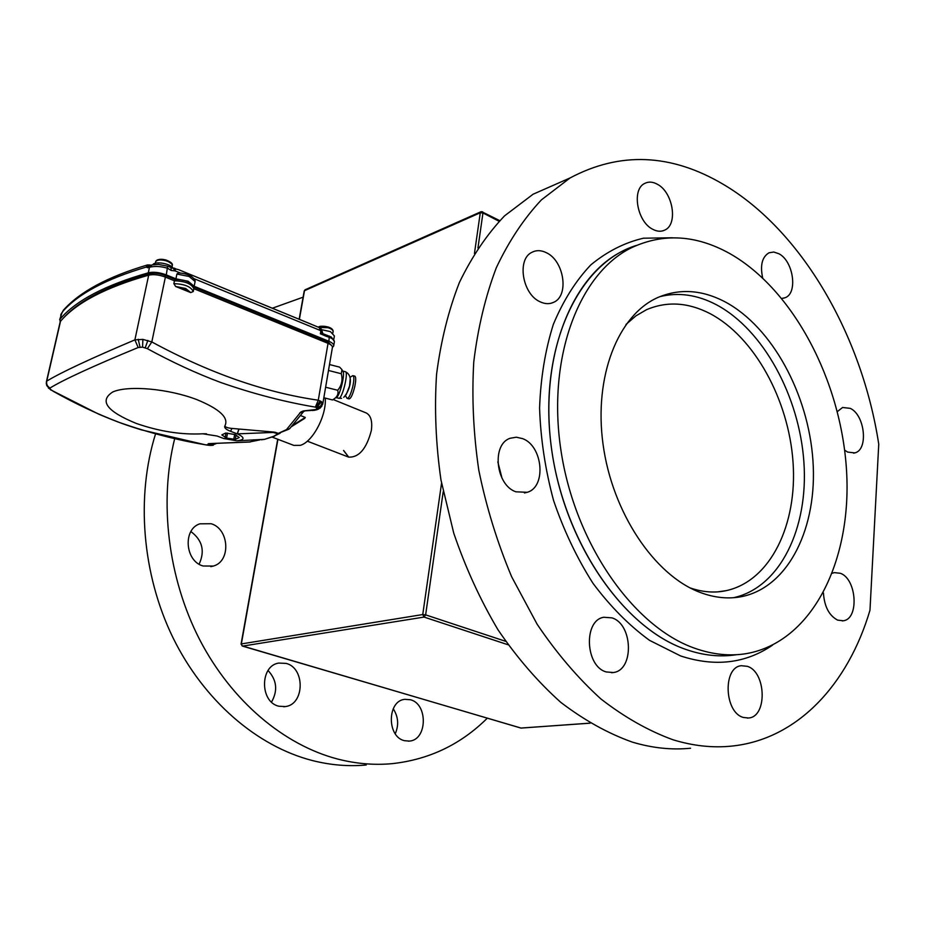 <?xml version="1.0" encoding="UTF-8"?>
<svg xmlns="http://www.w3.org/2000/svg" width="925" height="925" viewBox="0 0 925 925"><rect width="100%" height="100%" fill="white"/><g stroke="black" fill="none" stroke-linecap="round" stroke-linejoin="round"><path stroke-width="1.39" d="M343.533 450.463L348.621 457.1C358.969 457.621 366.543 448.764 371.341 430.518C372.555 421.153 370.809 415.29 366.103 412.908M343.684 450.521L348.69 457.123M235.227 434.6L225.758 433.016L221.815 434.9L226.59 438.08L235.262 439.398L239.24 437.537L235.227 434.6M193.244 291.537L190.7 292.577L185.682 288.484L186.422 289.271L184.063 289.282L183.323 288.484L185.682 288.484L175.646 286.472L173.865 283.663C184.503 284.01 190.955 286.634 193.244 291.537L193.822 288.681L328.04 343.348C331.347 344.782 332.78 346.239 332.364 347.742L322.848 403.497M272.251 437.143L293.792 445.376L300.243 445.353C312.569 442.162 326.664 415.683 325.265 398.12M197.245 399.773C168.963 388.731 128.263 385.043 112.757 391.969C98.929 400.86 106.768 411.347 136.276 423.43C159.458 431.478 181.624 434.935 202.772 433.79L217.051 436.01L223.804 438.542L236.904 440.809C244.917 439.895 245.067 437.583 237.332 433.871L230.545 431.304C225.908 429.454 224.023 427.662 224.867 425.939C229.076 417.869 219.873 409.151 197.245 399.773M224.867 425.939C225.469 427.211 227.839 428.044 231.967 428.425L273.846 432.067L278.402 433.339L286.507 429.605L300.845 411.995L303.261 410.966L315.818 409.521L317.252 408.203L315.379 407.116C284.646 401.97 253.057 393.749 220.624 382.453C196.47 373.411 172.062 362.149 147.376 348.667L142.554 347.141L138.172 347.522C93.009 366.173 63.617 379.666 50.008 388.026L50.413 389.321L53.372 391.368C75.48 403.786 97.483 414.146 119.383 422.459C148.844 432.761 177.669 440.231 205.87 444.856L210.495 444.798C208.044 444.243 207.443 443.85 208.715 443.63L249.553 441.953L258.457 439.988L253.462 439.826M206.495 433.79L202.772 433.79M60.067 322.409L60.518 321.264C76.37 302.706 105.762 287.34 148.682 275.164C153.562 274.112 159.123 274.76 165.39 277.107L174.455 280.795C185.093 281.131 191.544 283.755 193.822 288.681M174.455 280.795L173.865 283.663M46.354 381.99L46.747 381.123C60.657 372.636 90.037 358.877 134.888 339.868L142.889 339.394L151.816 341.938L147.376 348.667M190.7 292.577L175.646 286.472M62.172 319.426C78.093 301.03 107.335 285.779 149.885 273.684C154.383 272.713 159.516 273.314 165.298 275.477L174.917 279.396C185.15 279.581 191.221 282.056 193.14 286.831L327.808 341.764L331.728 345.649M165.39 277.107L151.816 341.938C209.223 373.041 264.712 392.466 318.281 400.213L321.495 401.658L322.756 404.075L320.663 407.486L317.194 408.561M236.904 440.809L264.573 439.329L273.615 436.334L278.067 433.79L273.129 432.438L237.332 433.871L238.974 429.165M310.939 410.48L303.261 410.966M300.59 415.579L305.273 417.429L304.672 418.401L291.618 426.552L304.672 418.401M273.846 432.067L275.858 432.461M280.275 433.12L278.402 433.339L288.554 429.316M60.518 321.264L46.747 381.123C46.215 384.129 47.291 386.43 50.008 388.026M148.682 275.164L134.888 339.868L138.172 347.522M205.87 444.856L205.2 444.74M328.04 343.348L318.281 400.213L315.379 407.116M210.495 444.798L213.143 443.618M211.039 443.549L250.189 442M249.553 441.953L259.856 439.895M264.573 439.329L274.621 436.149M273.615 436.334L279.685 433.455M303.689 411.498L299.608 413.047M303.504 411.683L289.537 428.818L286.507 429.605M237.343 433.756L238.8 429.142M230.545 431.304L231.967 428.425M236.095 434.993L235.262 439.398M234.684 434.403L233.736 439.398M227.538 433.062L226.59 438.08M226.001 433.004L225.133 437.537M174.628 280.784L174.917 279.396M320.501 333.809L322.339 333.439L325.588 334.769L325.924 336.145L320.501 333.809M334.422 341.591L331.393 337.082L325.588 334.769M321.888 329.739L330.387 331.601L334.376 335.914L333.809 339.29M325.797 334.942L327.531 335.405M188.133 281.246L194.157 286.276L195.117 281.524L189.116 276.471L176.918 274.054L175.923 278.83L188.133 281.246M194.157 286.276L329.242 341.417C332.642 342.967 334.11 344.528 333.647 346.123L332.457 347.361M150.312 265.036L146.196 267.082C106.317 278.899 78.509 293.676 62.773 311.424L62.183 312.384M179.3 269.95L311.505 324.328M61.813 313.309L59.986 319.194C75.85 300.544 105.288 285.073 148.301 272.817L149.48 267.267L147.746 267.753L146.196 267.082L147.468 264.943L150.266 265.012L147.468 264.943C107.578 276.806 79.492 291.965 63.212 310.418L63.097 310.615M174.386 268.146L175.611 268.793L175.068 270.875L171.229 270.482L167.679 268.285C161.332 266.365 155.527 265.961 150.266 267.082L151.873 264.989L150.266 267.082M158.036 264.353L167.633 266.18L166.292 274.898L175.923 278.83M176.918 274.054L178.456 272.863C187.185 273.511 192.701 276.02 195.002 280.402L195.117 281.524M333.763 345.464L334.318 342.238C334.769 340.643 333.312 339.07 329.913 337.521L325.924 336.145M166.292 274.898C159.539 272.366 153.55 271.673 148.301 272.817M62.148 312.453L60.692 315.263M59.986 319.194L60.137 322.085M152.845 264.804C154.371 260.862 170.246 263.44 173.067 268.088M167.633 266.18L172.778 268.146M322.49 333.497L320.825 331.127L321.414 329.196L320.64 328.456L320.015 330.352L319.368 327.612L178.617 269.684M322.617 332.757L321.461 329.242M64.137 309.401L61.929 312.916M60.923 314.396L61.825 312.858M150.197 265.452L147.746 267.753M152.22 264.92L158.846 264.353M170.986 267.949L171.229 270.482M173.056 268.088L175.068 270.875L180.097 272.933M173.403 268.111L175.611 268.793M178.513 269.637L171.853 268.007M336.272 397.553C339.625 396.86 345.522 373.365 342.874 371.226L342.447 370.486M329.497 364.542L339.625 367.132L341.972 369.63L341.29 373.735C342.921 379.955 341.718 385.471 337.694 390.269C338.781 394.2 337.047 397.415 332.491 399.935L323.831 397.762M328.479 370.474L341.29 373.735M325.623 387.228L337.694 390.269M346.17 394.686L349.581 385.945L350.251 378.51M352.159 376.012L353.026 375.689C354.194 376.591 354.125 380.187 352.818 386.453C350.887 394.038 349.037 398.039 347.257 398.444L346.725 397.831M347.303 398.455L349.107 398.906C350.899 398.502 352.76 394.512 354.691 386.928C355.998 380.661 356.056 377.065 354.876 376.163L354.83 376.151M725.327 301.989C772.155 327.149 808.381 394.096 812.936 460.407C817.654 526.66 789.256 586.357 742.555 596.44C728.888 599.284 714.678 597.92 699.901 592.335C654.345 575.223 612.269 512.496 603.065 444.428C593.653 376.336 618.131 315.159 657.617 297.607C679.447 288.242 702.017 289.698 725.327 301.989M716.551 304.822C763.298 329.762 799.42 396.282 803.906 462.234C808.554 528.117 780.133 587.548 733.502 597.712C780.133 587.548 808.554 528.117 803.906 462.234C799.42 396.282 763.298 329.762 716.551 304.822C697.392 294.74 678.453 292.022 659.733 296.682C678.453 292.022 697.392 294.74 716.551 304.822M685.737 649.396C624.306 628.306 565.869 545.16 552.132 452.788C538.107 360.38 570.378 276.691 622.664 251.068L636.296 245.46C579.327 262.839 539.668 344.609 550.583 441.075C561.105 537.494 621.531 627.508 685.737 649.396C703.254 655.513 720.17 657.282 736.485 654.703C720.17 657.282 703.254 655.513 685.737 649.396M694.999 648.344C633.486 627.104 574.853 543.426 560.966 450.498C546.802 357.559 579.027 273.465 631.324 247.808C663.109 232.903 695.866 234.788 729.582 253.45C793.465 289.56 841.322 381.146 846.56 470.906C851.994 560.527 812.404 641.927 746.648 653.57C730.079 656.357 712.863 654.611 694.999 648.344M393.229 708.747C398.317 716.69 398.999 725.027 395.252 733.756M410.353 699.728C428.125 703.832 427.396 740.069 409.37 741.087L404.491 740.694C386.719 736.924 387.101 700.768 404.792 699.335L410.353 699.728M268.065 670.509C276.829 680.072 277.986 690.593 271.534 702.063M286.091 663.398C305.25 667.862 304.718 704.538 285.305 706.584L278.853 706.226C259.763 702.144 259.786 665.699 278.737 663.075L286.091 663.398M190.897 531.563C202.402 540.188 205.142 551.057 199.118 564.181M211.12 523.723C229.319 528.846 231.134 561.336 213.374 566.054L203.107 565.996C185.035 561.267 182.664 529.077 199.892 523.816L211.12 523.723M366.231 764.998C348.563 766.628 330.618 765.148 312.384 760.547C257.266 746.429 203.916 700.896 172.883 637.498C142.045 574.009 135.871 496.528 155.55 433.883M487.302 718.182C460.812 744.452 429.096 759.61 392.154 763.657C374.347 765.31 356.241 763.784 337.822 759.09C284.056 745.111 231.701 701.323 199.742 639.799C168.003 578.183 158.857 502.171 174.698 438.566M272.343 308.222L303.111 297.179M515.884 491.811L527.227 492.297C546.594 487.024 542.975 445.989 522.66 438.647L516.347 437.201L510.253 438.242C491.406 444.058 495.603 485.058 515.884 491.811M502.021 478.213L497.823 461.841M606.245 671.943L613.321 672.533C634.342 670.255 632.978 623.993 611.922 617.865L603.886 617.264C583.328 620.074 585.155 666.405 606.245 671.943M743.33 717.442L748.522 717.997C767.542 716.944 766.258 671.77 747.25 666.312L741.33 665.711C722.656 667.122 724.24 712.481 743.33 717.442M823.435 592.925C824.348 606.534 829.089 615.599 837.657 620.132L843.276 620.779C859.302 619.068 856.793 579.027 840.432 573.303L834.281 572.61L832.396 573.222M844.652 450.163L847.624 452.082L854.769 452.903C868.633 449.978 864.956 414.839 850.214 408.353L842.582 407.486L837.368 411.579M781.856 298.428L785.082 297.734C798.032 293.433 793.465 261.104 778.942 253.774L773.797 252.028L768.999 252.791C762.096 256.953 759.992 265.325 762.663 277.905M652.68 229.25C657.074 231.585 661.109 231.863 664.786 230.082C678.245 224.382 673.007 192.25 657.397 184.272C652.784 181.716 648.541 181.439 644.656 183.451C631.474 189.428 637.082 221.699 652.68 229.25M540.107 301.793C544.987 304.094 549.519 304.256 553.705 302.29C569.395 295.746 564.158 260.781 546.374 252.71C541.194 250.143 536.373 250.016 531.933 252.305C516.636 259.243 522.371 294.243 540.107 301.793M772.56 645.141C745.55 663.549 714.909 667.145 680.603 655.941L649.547 640.354C629.208 625.531 610.373 606.534 593.041 583.386C577.003 558.214 563.857 530.603 553.589 500.564C545.288 469.761 540.616 438.924 539.576 408.052C540.674 377.874 545.253 349.997 553.335 324.397C563.209 300.683 575.685 280.865 590.774 264.932C606.997 251.519 624.572 242.604 643.488 238.199L672.475 237.771M723.211 184.295C671.053 153.527 619.993 151.423 570.031 177.97L541.414 199.869C523.92 218.52 508.889 241.136 496.32 267.718C485.452 296.324 477.936 327.693 473.773 361.837C471.704 397.079 473.38 433.201 478.792 470.178C486.33 507.039 497.292 542.559 511.652 576.749L537.113 624.202C556.572 653.073 577.824 677.979 600.857 698.918C624.514 717.257 648.564 730.877 673.03 739.78C693.149 745.92 712.632 748.036 731.49 746.117C797.489 739.549 848.109 684.246 869.974 610.222L878.75 444.197C862.077 335.359 801.894 230.626 723.211 184.295M562.435 181.312L533.124 194.204L504.564 215.849C487.07 234.21 472.028 256.41 459.413 282.46C448.475 310.453 440.855 341.105 436.554 374.417C434.334 408.781 435.802 443.977 440.971 479.983L453.724 533.077C465.495 567.615 480.248 599.851 497.985 629.775C517.133 657.848 538.084 682.06 560.851 702.41C584.253 720.24 608.095 733.479 632.388 742.128C652.368 748.082 671.758 750.117 690.57 748.232M277.928 439.317L241.356 643.927L422.748 614.547L441.549 483.243M474.444 253.496L480.283 212.762L304.498 290.681L299.376 319.345M508.056 644.76L424.066 617.079L242.535 646.112L521.11 728.079L590.034 723.13M499.118 221.295L482.954 212.958L477.959 247.992M443.191 491.776L425.639 614.871L505.651 641.326M304.209 291.028L305.077 289.803L304.221 290.936L299.157 319.252M277.708 439.236L241.078 644.043L242.535 646.112L241.067 644.101M305.273 289.71L480.861 211.79L480.283 212.762L482.954 212.958L482.584 211.79L481.046 211.709M590.127 723.188L520.868 728.056L241.992 645.823M521.399 728.125L520.659 727.952M422.748 614.547L424.066 617.079L425.639 614.871L422.748 614.547M481.96 211.813L499.743 220.636M50.413 389.321L48.366 388.014M46.25 383.054L46.759 385.586L49.823 388.488M51.754 390.385L98.489 414.053C119.787 423.083 127.303 425.419 141.178 429.813L205.489 444.821M138.218 339.255L140.01 347.095M142.889 339.394L142.554 347.141M147.85 340.435L145.248 347.754M207.697 445.133L208.53 445.249M209.859 445.33L210.553 445.364M320.096 400.883L316.13 407.301M210.449 445.353L212.299 445.364M321.495 401.658L316.697 407.555M211.282 445.318L213.317 445.203M322.432 402.502L320.617 405.994L317.078 407.856M211.501 445.272L216.138 443.63M322.837 403.369L320.929 406.676L317.252 408.203M211.582 445.203L216.126 443.63M211.513 445.122L215.814 443.63M321.761 406.399L316.917 408.908M210.969 444.913L214.299 443.63M320.108 408.168L316.442 409.243M318.651 409.081L315.818 409.521M208.715 443.63L210.403 443.595M317.333 409.648L315.055 409.763M210.079 443.549L211.42 443.607M316.026 410.041L314.222 409.937M311.02 410.48L312.523 410.076M304.487 411.174L300.845 411.995M292.751 425.257L305.273 417.429M327.566 343.163L327.808 341.764M164.985 276.945L165.298 275.477M149.619 274.956L149.885 273.684M320.351 333.856L320.825 331.127L320.015 330.352L194.053 278.668M329.3 336.029L328.907 341.279M329.52 337.347L329.242 336.006M151.665 265.07L149.7 265.591M171.992 266.955L172.2 265.938C172.605 263.972 170.466 262.238 165.795 260.711C160.522 259.463 157.146 259.763 155.689 261.613L155.562 262.203M157.065 260.468C158.614 259.093 161.528 258.919 165.806 259.96M165.876 259.983L171.53 263.718M332.861 332.988L333.058 331.844C333.382 330.306 331.705 328.93 328.04 327.716L318.917 327.427M318.801 327.381C320.536 326.005 323.565 325.866 327.901 326.953M336.099 397.669L339.07 398.259C342.701 397.461 348.713 371.954 345.337 371.711L345.279 371.7M718.725 591.78L726.403 590.601C770.479 580.877 797.477 524.695 793.049 462.315C788.794 399.889 754.442 337.024 710.122 313.656C688.235 302.336 667.052 301.018 646.552 309.678L635.868 315.899L626.005 324.432M366.242 412.966L333.185 399.519M348.621 457.1L307.308 441.167M50.863 390.061L46.759 385.586L46.481 381.435L60.229 321.692M205.57 444.844L206.795 445.041M206.83 445.041L207.674 445.156M208.564 445.26L210.148 445.376M210.299 445.387L210.877 445.411M314.754 410.295L312.222 410.515M261.336 439.803L264.804 439.317M62.079 312.581L59.674 319.657M320.605 328.421L319.426 327.635M155.342 263.22L155.689 261.613C156.683 259.347 160.071 258.792 165.852 259.948C170.743 261.844 172.906 263.648 172.327 265.359M318.489 327.242C318.998 326.005 322.166 325.901 327.97 326.941C331.289 327.959 333.023 329.439 333.15 331.37M343.718 397.345C348.748 392.35 354.957 376.197 345.337 371.711L342.782 371.064M341.556 398.317L338.654 398.305M345.488 395.669L346.956 398.236M354.876 376.163L353.026 375.689M350.113 377.296L352.668 375.7M733.664 597.7L742.555 596.44M622.664 251.068L631.324 247.808M717.927 591.838L726.403 590.601C714.944 593.145 702.861 592.254 690.154 587.93M409.37 741.087L408.283 741.156M285.305 706.584L283.674 706.758M213.374 566.054L210.819 566.655M524.44 492.956L527.227 492.297M611.541 672.718L613.321 672.533M747.377 718.077L748.522 717.997M842.212 620.906L843.276 620.779M853.567 453.158L854.769 452.903M783.556 298.22L785.082 297.734M662.705 230.88L664.786 230.082M550.93 303.284L553.705 302.29M570.031 177.97L533.124 194.204"/></g></svg>

